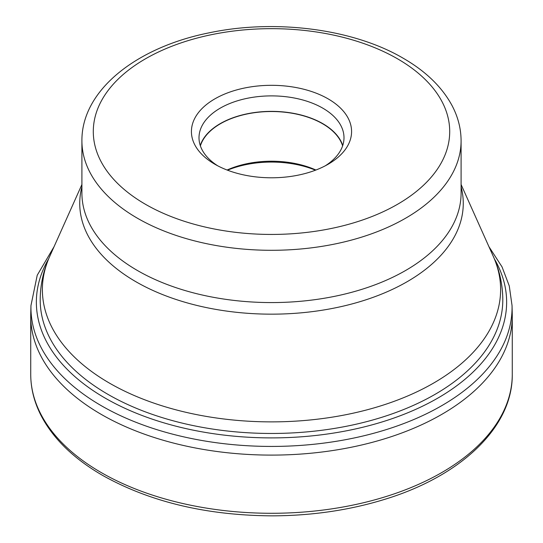 <?xml version="1.0" encoding="UTF-8"?>
<svg xmlns="http://www.w3.org/2000/svg" width="543" height="543" viewBox="0 0 543 543"><rect width="100%" height="100%" fill="white"/><g stroke="black" fill="none" stroke-linecap="round" stroke-linejoin="round"><path stroke-width="0.81" d="M30.747 314.125A240.773 139.008 0 0 0 30.727 316.094A240.773 139.008 0 0 0 101.242 414.39A240.773 139.008 0 0 0 363.64 444.52A240.773 139.008 0 0 0 512.273 316.094A240.773 139.008 0 0 0 512.253 314.125L512.042 305.58A240.569 138.893 0 0 1 365.134 435.479A240.569 138.893 0 0 1 101.392 405.75A240.569 138.893 0 0 1 30.958 305.58L30.747 314.125M494.368 258.868A235.133 135.75 180 0 1 395.385 417.526A235.133 135.75 180 0 1 105.233 398.141A235.133 135.75 180 0 1 48.632 258.868M328.128 98.86A80.079 46.236 180 0 1 328.128 164.244A80.079 46.236 180 0 1 214.872 164.244L214.872 164.244A80.079 46.236 180 0 1 214.872 98.86A80.079 46.236 180 0 1 328.128 98.86M217.689 165.791A72.497 41.859 180 0 1 199.003 137.746A72.497 41.859 180 0 1 243.759 99.077A72.497 41.859 180 0 1 322.766 108.145A72.497 41.859 180 0 1 343.997 137.746A72.497 41.859 180 0 1 325.311 165.791M342.748 145.483A72.497 41.859 0 0 0 322.766 123.628A72.497 41.859 0 0 0 250.099 113.236A72.497 41.859 0 0 0 200.252 145.483M200.387 145.897A72.233 41.702 180 0 1 249.848 113.439A72.233 41.702 180 0 1 322.576 123.736A72.233 41.702 180 0 1 342.613 145.897M315.911 170.027A72.233 41.702 0 0 0 227.089 170.027M227.517 170.19A75.837 43.786 180 0 1 315.483 170.19M512.273 374.276A240.773 139.008 180 0 1 363.64 502.703A240.773 139.008 180 0 1 101.242 472.573A240.773 139.008 180 0 1 30.727 374.276C30.754 388.102 34.06 401.576 40.637 414.703C52.685 438.215 73.305 458.428 102.505 475.349C150.044 501.97 206.686 515.47 272.43 515.85C311.865 515.68 349.047 510.257 383.982 499.567C460.858 476.374 512.904 427.097 512.273 374.276L512.273 316.094M40.202 299.926A231.298 133.537 0 0 0 107.948 394.354A231.298 133.537 0 0 0 360.016 423.302A231.298 133.537 0 0 0 502.798 299.926C502.73 284.871 499.574 270.38 493.322 256.472A229.119 132.282 180 0 1 385.197 404.44A229.119 132.282 180 0 1 109.489 383.134A229.119 132.282 180 0 1 49.678 256.472C43.426 270.38 40.27 284.871 40.202 299.926M81.912 186.826A191.76 110.711 0 0 0 135.906 281.736A191.76 110.711 0 0 0 358.02 302.254A191.76 110.711 0 0 0 461.088 186.826M461.088 193.118A189.588 109.455 180 0 1 344.052 294.245A189.588 109.455 180 0 1 137.44 270.516A189.588 109.455 180 0 1 81.912 193.118L81.912 140.841A189.588 109.455 0 0 0 137.44 218.238A189.588 109.455 0 0 0 344.052 241.968A189.588 109.455 0 0 0 461.088 140.841L461.088 193.118M145.483 204.304A178.213 102.892 0 0 0 397.517 204.304A178.213 102.892 0 0 0 397.517 58.8A178.213 102.892 0 0 0 145.483 58.8A178.213 102.892 0 0 0 145.483 204.304M54.076 246.658L37.229 275.213L30.958 305.58M30.727 316.094L30.727 374.276M488.924 246.658L502.037 266.885L509.28 285.971L512.042 305.58M461.088 184.511L493.322 256.472M461.088 140.841C461.041 128.589 457.993 116.779 451.959 105.403C441.9 86.894 425.644 71.174 403.205 58.237C353.269 28.867 275.335 18.835 209.462 32.763C136.408 47.207 81.477 90.348 81.912 140.841M81.912 184.511L49.678 256.472"/></g></svg>
